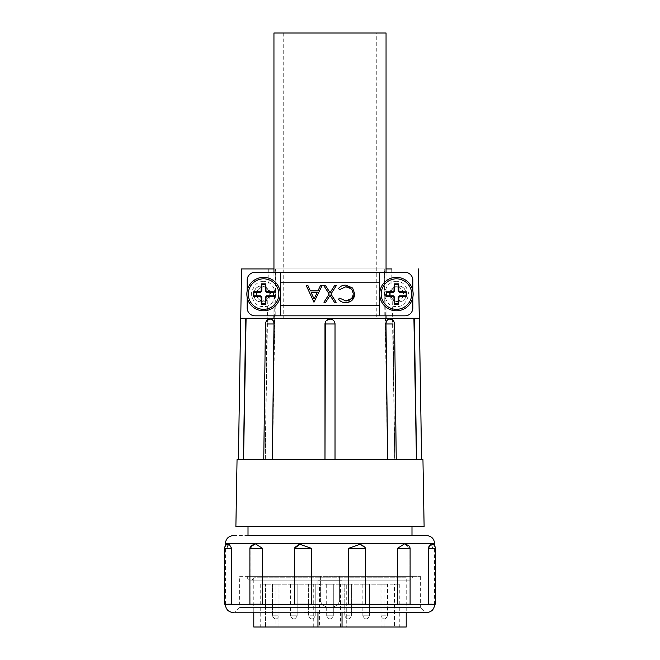 <?xml version="1.0" encoding="UTF-8"?>
<svg xmlns="http://www.w3.org/2000/svg" width="660" height="660" viewBox="0 0 660 660"><rect width="100%" height="100%" fill="white"/><g stroke="black" fill="none" stroke-linecap="round" stroke-linejoin="round"><path stroke-width="0.49" stroke-dasharray="3.3 2.47" d="M396.429 281.704C390.58 280.995 386.455 285.12 384.054 294.079C386.455 303.031 390.58 307.156 396.429 306.446C402.278 307.156 406.403 303.031 408.804 294.079C406.403 285.12 402.278 280.995 396.429 281.704M263.571 281.704C257.722 280.995 253.597 285.12 251.196 294.079C253.597 303.031 257.722 307.156 263.571 306.446C269.42 307.156 273.545 303.031 275.946 294.079C273.545 285.12 269.42 280.995 263.571 281.704M233.285 535.59L355.03 535.59M355.03 612.562L233.285 612.562M412.723 576.304L247.277 576.304L412.723 576.304A3.349 3.349 0 0 1 409.406 580.123A3.349 3.349 0 0 1 406.213 577.789L253.786 577.789L406.213 577.789L406.213 612.562M247.277 576.304A3.349 3.349 0 0 0 250.594 580.123A3.349 3.349 0 0 0 253.786 577.789L253.786 612.562M280.64 315.826L275.781 315.826L275.781 272.324L384.219 272.324L384.219 315.826L379.36 315.826M273.95 272.324L273.95 289.839C274.709 287.884 274.7 300.275 273.95 298.312L273.95 315.826M273.95 298.312L273.95 318.285L386.05 318.285L386.001 297.149L386.05 315.826M386.05 297.338C385.597 298.84 385.597 289.303 386.05 290.812L386.001 268.925L273.999 268.925L273.95 289.839M386.05 272.324L386.05 290.812M273.95 33L386.05 33M396.429 301.141A7.07 7.07 0 0 0 403.491 294.079A7.07 7.07 0 0 0 396.429 287.009A7.07 7.07 0 0 1 403.491 294.079A7.07 7.07 0 0 1 396.429 301.141A7.07 7.07 0 0 1 389.359 294.079A7.07 7.07 0 0 1 396.429 287.009A7.07 7.07 0 0 0 389.359 294.079A7.07 7.07 0 0 0 396.429 301.141M376.769 33L283.231 33L376.769 33L376.769 318.285L283.231 318.285L376.769 318.285M283.231 33L283.231 318.285M263.571 301.141A7.07 7.07 0 0 0 270.641 294.079A7.07 7.07 0 0 0 263.571 287.009A7.07 7.07 0 0 1 270.641 294.079A7.07 7.07 0 0 1 263.571 301.141A7.07 7.07 0 0 1 256.509 294.079A7.07 7.07 0 0 1 263.571 287.009A7.07 7.07 0 0 0 256.509 294.079A7.07 7.07 0 0 0 263.571 301.141M261.401 301.892A7.862 7.862 0 0 1 253.531 294.022A7.862 7.862 0 0 1 261.401 286.159C263.786 286.027 265.972 287.207 267.96 289.699C269.709 292.677 269.668 295.63 267.82 298.559L261.401 301.892C257.375 302.181 254.752 299.59 253.531 294.121C254.719 288.486 257.342 285.829 261.401 286.159A7.862 7.862 0 0 1 269.263 294.022A7.862 7.862 0 0 1 261.401 301.892M392.18 298.559C390.332 295.63 390.291 292.677 392.04 289.699C394.003 287.215 396.19 286.036 398.599 286.159C402.666 285.821 405.289 288.486 406.469 294.162C405.232 299.607 402.608 302.181 398.599 301.892L392.18 298.559L394.779 459.673L421.608 459.673L394.672 459.673L392.997 323.977C392.791 321.024 391.661 319.407 389.614 319.126L389.672 319.126A4.851 3.432 90 0 1 393.104 323.977L392.997 323.977M398.599 301.892A7.862 7.862 0 0 1 390.736 294.022A7.862 7.862 0 0 1 398.599 286.159A7.862 7.862 0 0 1 406.469 294.022A7.862 7.862 0 0 1 398.599 301.892M248.011 526.606L411.988 526.606L248.011 526.606M251.188 546.463L249.892 548.378L249.892 604.197L262.589 604.197L250.049 604.197L250.049 548.378L255.428 543.848C247.186 547.016 251.245 547.536 249.892 548.378L250.049 604.197L262.589 604.197L262.589 548.378L255.428 543.848M224.557 604.197L231.643 604.197L227.056 604.197L227.056 548.378L228.921 543.815C226.232 544.285 224.779 545.812 224.557 548.378L227.056 548.378L227.056 604.197L231.643 604.197L231.643 548.378L228.921 543.815M311.594 604.197L294.467 604.197L311.594 604.197L311.594 548.378L299.937 544.261C298.625 543.502 293.543 549.277 294.467 548.378L294.467 604.197L311.594 604.197M365.533 604.197L348.406 604.197L365.533 604.197L365.533 548.378L360.063 544.269L365.533 548.378L348.406 548.378L348.406 604.197L365.533 604.197M409.951 548.378L409.951 604.197L397.411 604.197L410.108 604.197L410.108 548.378L404.572 543.848L410.108 548.378L397.411 548.378L397.411 604.197L409.951 604.197L409.951 548.378M432.943 548.378L432.943 604.197L428.356 604.197L435.443 604.197L432.943 604.197L435.443 604.197L435.443 548.378L432.943 548.378L431.079 543.815L432.943 548.378L435.443 548.378L428.356 548.378L428.356 604.197L432.943 604.197L432.943 548.378M434.577 604.197L434.577 545.754M225.423 604.197L225.423 545.754M420.354 576.304L420.354 607.538L330 607.538C334.471 607.348 337.673 605.228 339.62 601.186L339.62 576.304L420.354 576.304L339.62 576.304L339.62 601.186C337.697 605.212 334.488 607.332 330 607.538L239.646 607.538L420.354 607.538L425.378 612.562L234.622 612.562L425.378 612.562M239.646 576.304L320.38 576.304L320.38 601.186L320.38 576.304L239.646 576.304L239.646 607.538L234.622 612.562M317.963 612.562L317.963 580.816L342.037 580.816L342.037 612.562M340.461 627L340.461 584.166L399.275 584.166L394.531 584.166L394.531 627L275.921 627L275.921 584.166L278.982 584.166L278.982 627L275.921 627L394.531 627M399.275 584.166L399.275 627M313.269 627L313.269 584.166L265.468 584.166L278.982 584.166L278.982 627L265.468 627L265.468 584.166L265.468 627L278.982 627L275.921 627L275.921 584.166L319.539 584.166L319.539 627M351.376 615.83L351.376 584.166L344.767 584.166L351.376 584.166L344.767 584.166L351.376 584.166L344.767 584.166L351.376 584.166L344.767 584.166L351.376 584.166L344.767 584.166L351.376 584.166L344.767 584.166L351.376 584.166L351.376 615.83L351.376 584.166L351.376 615.83L351.376 584.166L351.376 615.83L344.767 615.83L344.767 584.166L344.767 615.83L344.767 584.166L344.767 615.83L344.767 584.166L344.767 615.83L351.376 615.83C349.173 619.996 346.97 619.996 344.767 615.83C346.97 619.996 349.173 619.996 351.376 615.83C349.173 619.996 346.97 619.996 344.767 615.83C346.97 619.996 349.173 619.996 351.376 615.83C349.173 619.996 346.97 619.996 344.767 615.83C346.97 619.996 349.173 619.996 351.376 615.83M315.233 615.83L315.233 584.166L308.624 584.166L315.233 584.166L308.624 584.166L315.233 584.166L308.624 584.166L315.233 584.166L308.624 584.166L315.233 584.166L308.624 584.166L315.233 584.166L308.624 584.166L315.233 584.166L315.233 615.83L315.233 584.166L315.233 615.83L315.233 584.166L315.233 615.83L308.624 615.83L308.624 584.166L308.624 615.83L308.624 584.166L308.624 615.83L308.624 584.166L308.624 615.83L315.233 615.83C313.03 619.996 310.827 619.996 308.624 615.83C310.827 619.996 313.03 619.996 315.233 615.83C313.03 619.996 310.827 619.996 308.624 615.83C310.827 619.996 313.03 619.996 315.233 615.83C313.03 619.996 310.827 619.996 308.624 615.83C310.827 619.996 313.03 619.996 315.233 615.83M362.843 584.166L362.843 615.83C365.038 619.996 367.24 619.996 369.443 615.83L362.843 615.83L369.443 615.83L362.843 615.83L369.443 615.83L362.843 615.83L369.443 615.83L362.843 615.83L369.443 615.83L362.843 615.83L369.443 615.83L369.443 584.166L362.843 584.166L369.443 584.166L362.843 584.166L369.443 584.166L362.843 584.166L369.443 584.166L362.843 584.166L369.443 584.166L362.843 584.166L369.443 584.166L369.443 615.83L369.443 584.166M290.557 584.166L290.557 615.83C292.76 619.996 294.962 619.996 297.157 615.83L290.557 615.83L297.157 615.83L290.557 615.83L297.157 615.83L290.557 615.83L297.157 615.83L290.557 615.83L297.157 615.83L290.557 615.83L297.157 615.83L297.157 584.166L290.557 584.166L297.157 584.166L290.557 584.166L297.157 584.166L290.557 584.166L297.157 584.166L290.557 584.166L297.157 584.166L290.557 584.166L297.157 584.166L297.157 615.83L297.157 584.166M387.519 615.83L387.519 584.166L380.911 584.166L387.519 584.166L380.911 584.166L387.519 584.166L387.519 615.83L380.911 615.83L380.911 584.166L380.911 615.83L387.519 615.83C385.316 619.996 383.113 619.996 380.911 615.83C383.113 619.996 385.316 619.996 387.519 615.83M326.7 584.166L326.7 615.83C328.903 619.996 331.097 619.996 333.3 615.83L326.7 615.83L333.3 615.83L326.7 615.83L333.3 615.83L326.7 615.83L333.3 615.83L326.7 615.83L333.3 615.83L326.7 615.83L333.3 615.83L333.3 584.166L326.7 584.166L333.3 584.166L326.7 584.166L333.3 584.166L326.7 584.166L333.3 584.166L326.7 584.166L333.3 584.166L326.7 584.166L333.3 584.166L333.3 615.83L333.3 584.166M279.089 615.83L279.089 584.166L272.481 584.166L279.089 584.166L272.481 584.166L279.089 584.166L279.089 615.83L272.481 615.83L272.481 584.166L272.481 615.83L279.089 615.83C276.887 619.996 274.684 619.996 272.481 615.83C274.684 619.996 276.887 619.996 279.089 615.83M392.04 289.699L391.702 268.925L241.543 268.925M386.001 297.149A10.873 10.873 0 0 1 386.001 291.002M419.331 318.285L386.001 318.285M273.999 318.285L240.669 318.285M384.219 272.324L404.959 272.324A7.862 7.862 0 0 1 412.822 280.186L412.822 307.964A7.862 7.862 0 0 1 404.959 315.826L384.219 315.826M275.781 315.826L255.04 315.826A7.862 7.862 0 0 1 247.178 307.964L247.178 280.186A7.862 7.862 0 0 1 255.04 272.324L275.781 272.324M273.999 289.979A11.204 11.204 0 0 1 273.999 298.171M267.003 323.977L266.896 323.977A4.851 3.432 -90 0 1 270.328 319.126L270.385 319.126C268.339 319.415 267.209 321.032 267.003 323.977L265.328 459.673L238.392 459.673L272.324 459.673L275.393 268.925M384.252 268.925L387.577 459.673L335.016 459.673L335.016 323.977C334.736 321.032 333.118 319.415 330.165 319.126L329.835 319.126C326.89 319.407 325.273 321.024 324.984 323.977L324.984 459.673L272.423 459.673L275.748 268.925M272.423 459.673L324.984 459.673L324.984 323.977A4.851 4.851 0 0 1 329.835 319.126L330.165 319.126C333.11 319.407 334.727 321.024 335.016 323.977L335.016 459.673L387.577 459.673M325.347 322.121L326.403 320.546M379.36 315.637L379.36 272.514M412.822 290.788L412.822 297.363M280.64 272.514L280.64 315.637M247.178 297.363L247.178 290.788M335.016 459.673L324.984 459.673L335.016 459.673L335.016 323.977L324.984 323.977M396.248 459.673L394.672 459.673M265.328 459.673L263.752 459.673M265.427 323.92L266.896 323.977L265.221 459.673L272.324 459.673M237.047 459.673L422.953 459.673M329.835 319.126L330.165 319.126A4.851 4.851 0 0 1 335.016 323.977M387.676 459.673L384.607 268.925M394.779 459.673L393.104 323.977L394.573 323.92M325.685 302.247L323.953 302.247L329.2 294.046L323.738 285.508L325.471 285.508L330.066 292.693L334.661 285.508L336.402 285.508L330.932 294.046L336.188 302.247L334.447 302.247M338.44 288.593C340.304 286.242 342.73 285.07 345.716 285.079L352.621 288.007L354.742 293.972M351.681 300.605L345.733 302.676C342.763 302.701 340.329 301.537 338.44 299.17M339.751 298.163L345.832 300.96M353.24 293.857L350.971 288.692M345.724 286.795L339.751 289.583M317.947 290.87L320.496 285.508L322.129 285.508L313.978 302.247L306.257 285.508L307.89 285.508L310.365 290.87L317.947 290.87M424.116 526.606L235.884 526.606M411.988 535.59L248.011 535.59M317.138 292.586L314.102 298.98L311.157 292.586L317.138 292.586M296.142 546.431L299.937 544.261M410.108 548.378C408.754 547.536 412.813 547.016 404.572 543.848L397.411 548.378M428.934 546.463L428.356 548.378M365.533 548.378C365.293 547.371 363.47 545.993 360.063 544.269L348.406 548.378M227.815 544.995L227.056 548.378L224.557 548.378L231.643 548.378M320.38 601.186C322.303 605.212 325.512 607.332 330 607.538C325.528 607.348 322.327 605.228 320.38 601.186L320.38 576.304L339.62 576.304L320.38 576.304L320.38 601.186A10.461 10.461 0 0 0 339.62 601.186A10.461 10.461 0 0 1 320.38 601.186M339.62 576.304L339.62 601.186L339.62 576.304M406.213 627L253.786 627M317.963 580.816L342.037 580.816M265.468 627L260.725 627L265.468 627M313.269 584.166L346.731 584.166L346.731 627M384.079 627L384.079 584.166L346.731 584.166M384.079 584.166L394.531 584.166M340.461 584.166L319.539 584.166M265.468 584.166L260.725 584.166L265.468 584.166M434.577 543.461L225.423 543.461M434.577 604.7L225.423 604.7M267.96 289.699L268.298 268.925M265.221 459.673L267.82 298.559M294.467 548.378L311.594 548.378M249.892 548.378L262.589 548.378M250.594 580.123L409.406 580.123L250.594 580.123M431.079 543.815C433.768 544.285 435.22 545.812 435.443 548.378M381.018 584.166L381.018 627M260.725 584.166L260.725 627M290.557 615.83C292.76 619.996 294.962 619.996 297.157 615.83C294.962 619.996 292.76 619.996 290.557 615.83C292.76 619.996 294.962 619.996 297.157 615.83C294.962 619.996 292.76 619.996 290.557 615.83M326.7 615.83C328.903 619.996 331.097 619.996 333.3 615.83C331.097 619.996 328.903 619.996 326.7 615.83C328.903 619.996 331.097 619.996 333.3 615.83C331.097 619.996 328.903 619.996 326.7 615.83M362.843 615.83C365.038 619.996 367.24 619.996 369.443 615.83C367.24 619.996 365.038 619.996 362.843 615.83C365.038 619.996 367.24 619.996 369.443 615.83C367.24 619.996 365.038 619.996 362.843 615.83"/><path stroke-width="0.99" d="M396.429 277.349A16.723 16.723 0 0 0 379.706 294.079A16.723 16.723 0 0 0 396.429 310.802A16.723 16.723 0 0 0 413.152 294.079A16.723 16.723 0 0 0 396.429 277.349M263.571 277.349A16.723 16.723 0 0 0 246.848 294.079A16.723 16.723 0 0 0 263.571 310.802A16.723 16.723 0 0 0 280.294 294.079A16.723 16.723 0 0 0 263.571 277.349M434.577 545.754L434.577 543.461C434.107 538.692 431.483 536.068 426.715 535.59L304.969 535.59M304.969 612.562L426.715 612.562C431.483 612.092 434.107 609.469 434.577 604.7L434.577 604.197M263.571 309.334A15.254 15.254 0 0 1 248.317 294.079A15.254 15.254 0 0 1 263.571 278.817A15.254 15.254 0 0 1 278.825 294.079A15.254 15.254 0 0 1 263.571 309.334M396.429 309.334A15.254 15.254 0 0 1 381.175 294.079A15.254 15.254 0 0 1 396.429 278.817A15.254 15.254 0 0 1 411.683 294.079A15.254 15.254 0 0 1 396.429 309.334M412.822 290.788L412.822 280.186A7.862 7.862 0 0 0 404.959 272.324L379.36 272.324L379.36 315.826L280.64 315.826L404.959 315.826A7.862 7.862 0 0 0 412.822 307.964L412.822 297.363M386.05 272.324L386.05 33L273.95 33L273.95 272.324M273.95 315.826L273.95 318.285M386.05 315.826L386.05 318.285M379.36 305.374L280.64 305.374L280.64 315.826L255.04 315.826A7.862 7.862 0 0 1 247.178 307.964L247.178 297.363M280.64 305.374L280.64 272.324L255.04 272.324A7.862 7.862 0 0 0 247.178 280.186L247.178 290.788M379.36 272.514L280.64 272.514M422.953 459.673L237.047 459.673L235.884 526.606L424.116 526.606L422.953 459.673M248.011 526.606L248.011 535.59L411.988 535.59L411.988 526.606M262.589 548.378L262.589 604.197L249.892 604.197L249.892 548.378L262.589 548.378L255.428 543.848L251.188 546.463M231.643 548.378L224.557 548.378C224.779 545.812 226.232 544.285 228.921 543.815L231.643 548.378L231.643 604.197L224.557 604.197L224.557 548.378L224.557 604.197M311.594 548.378L311.594 604.197L294.467 604.197L294.467 548.378L299.937 544.269L311.594 548.378L294.467 548.378L296.142 546.431M365.533 548.378L365.533 604.197L348.406 604.197L348.406 548.378L360.063 544.269C363.371 545.853 365.195 547.222 365.533 548.378L348.406 548.378M397.411 604.197L397.411 548.378L404.572 543.848C412.813 547.016 408.754 547.536 410.108 548.378L410.108 604.197L397.411 604.197M428.356 604.197L428.356 548.378L431.079 543.815C433.768 544.285 435.22 545.812 435.443 548.378L435.443 604.197L428.356 604.197M434.577 604.7L225.423 604.7L225.423 604.197M225.423 545.754L225.423 543.461L434.577 543.461M253.786 612.562L253.786 627L317.963 627L317.963 612.562M342.037 612.562L342.037 627L406.213 627L406.213 612.562M240.735 318.285L241.543 268.925L273.95 268.925M386.05 268.925L391.702 268.925M418.457 268.925L419.265 318.285M240.669 318.285L238.392 459.673L240.669 318.285L419.331 318.285L421.608 459.673L418.531 268.925M416.443 459.673L413.911 318.285M246.089 318.285L243.556 459.673M270.385 319.126L270.567 319.126A4.851 3.432 -90 0 1 273.999 323.977L272.423 459.673M270.567 319.126L270.625 319.126C272.737 319.407 273.9 321.024 274.098 323.977M326.403 320.546L329.835 319.126A4.851 4.851 0 0 0 324.984 323.977L324.984 459.673L325.347 322.121M387.577 459.673L385.902 323.977C386.1 321.032 387.255 319.415 389.375 319.126L389.614 319.126M280.64 282.785L379.36 282.785M245.693 318.285L243.408 459.673M416.592 459.673L414.307 318.285M389.672 319.126L389.433 319.126A4.851 3.432 90 0 0 386.001 323.977L387.676 459.673M335.016 459.673L335.016 323.977A4.851 4.851 0 0 0 330.165 319.126L329.835 319.126M272.324 459.673L273.999 323.977L266.896 323.977M334.447 302.247L330.066 295.399L325.685 302.247L323.953 302.247L329.2 294.046L323.738 285.508L325.471 285.508L330.066 292.693L334.661 285.508L336.402 285.508L330.932 294.046L336.188 302.247L334.447 302.247L330.066 295.399L325.685 302.247M338.44 288.593L339.751 289.583L338.44 288.593C340.329 286.234 342.754 285.062 345.716 285.079L352.621 288.007L354.742 293.972L351.681 300.605M354.742 293.972C354.173 299.442 351.17 302.338 345.733 302.676C342.763 302.701 340.329 301.537 338.44 299.17L339.751 298.163L345.832 300.96L351.334 298.691M350.971 288.692L345.724 286.795L339.751 289.583M385.902 323.977L393.104 323.977M324.984 323.977L335.016 323.977M394.003 290.705L394.152 283.849L398.706 283.849L398.854 290.705L399.795 291.654L406.651 291.802L406.651 296.348L399.795 296.497L398.854 297.445L398.706 304.301L394.152 304.301L394.003 297.445L393.055 296.497L386.207 296.348L386.207 291.802L393.055 291.654L394.003 290.705L394.655 290.977L393.327 292.306L386.71 292.306L386.207 291.802M345.832 300.96C350.27 300.696 352.737 298.328 353.24 293.857C352.721 289.352 350.221 287.001 345.724 286.795M338.44 299.17L339.751 298.163M322.129 285.508L320.496 285.508L317.947 290.87L310.365 290.87L307.89 285.508L306.257 285.508L313.978 302.247L322.129 285.508M261.146 290.705L261.294 283.849L265.848 283.849L265.997 290.705L266.945 291.654L273.793 291.802L273.793 296.348L266.945 296.497L265.997 297.445L265.848 304.301L261.294 304.301L261.146 297.445L260.205 296.497L253.349 296.348L253.349 291.802L260.205 291.654L261.146 290.705L261.797 290.977L260.469 292.306L253.852 292.306L253.349 291.802M394.152 304.301L394.655 303.798L398.203 303.798L398.706 304.301M398.203 303.798L398.203 297.173L398.854 297.445M399.795 296.497L399.531 295.845L406.147 295.845L406.651 296.348M406.147 295.845L406.147 292.306L406.651 291.802M406.147 292.306L399.531 292.306L399.795 291.654M398.854 290.705L398.203 290.977L398.203 284.353L398.706 283.849M398.203 284.353L394.655 284.353L394.152 283.849M394.655 284.353L394.655 290.977M393.055 291.654L393.327 292.306M386.71 292.306L386.71 295.845L386.207 296.348M386.71 295.845L393.327 295.845L393.055 296.497M394.003 297.445L394.655 297.173L394.655 303.798M311.157 292.586L317.138 292.586L314.102 298.98L311.157 292.586M261.294 304.301L261.797 303.798L265.345 303.798L265.848 304.301M265.345 303.798L265.345 297.173L265.997 297.445M266.945 296.497L266.673 295.845L273.289 295.845L273.793 296.348M273.289 295.845L273.289 292.306L273.793 291.802M273.289 292.306L266.673 292.306L266.945 291.654M265.997 290.705L265.345 290.977L265.345 284.353L265.848 283.849M265.345 284.353L261.797 284.353L261.294 283.849M261.797 284.353L261.797 290.977M260.205 291.654L260.469 292.306M253.852 292.306L253.852 295.845L253.349 296.348M253.852 295.845L260.469 295.845L260.205 296.497M261.146 297.445L261.797 297.173L261.797 303.798M393.327 295.845L394.655 297.173M398.203 297.173L399.531 295.845M399.531 292.306L398.203 290.977M260.469 295.845L261.797 297.173M265.345 297.173L266.673 295.845M266.673 292.306L265.345 290.977M430.889 543.823L428.934 546.463M228.888 543.823L227.815 544.995M342.037 627L317.963 627M435.443 548.378L428.356 548.378M410.108 548.378L397.411 548.378M396.248 459.673L394.573 323.92C394.251 321.007 392.634 319.415 389.722 319.126M263.752 459.673L265.427 323.92C265.749 321.007 267.366 319.415 270.278 319.126M225.423 543.461C225.893 538.692 228.517 536.068 233.285 535.59M225.423 604.7C225.893 609.469 228.517 612.092 233.285 612.562M299.937 544.269C296.53 545.993 294.707 547.371 294.467 548.378M255.428 543.848C247.186 547.016 251.245 547.536 249.892 548.378"/></g></svg>
